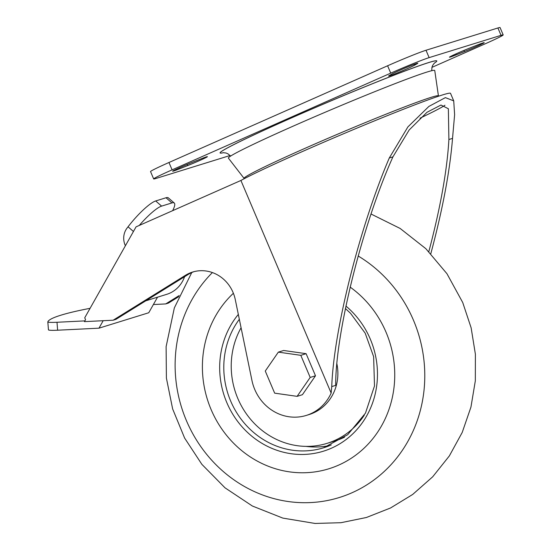 <?xml version="1.0" encoding="UTF-8"?>
<svg xmlns="http://www.w3.org/2000/svg" width="551" height="551" viewBox="0 0 551 551"><rect width="100%" height="100%" fill="white"/><g stroke="black" fill="none" stroke-linecap="round" stroke-linejoin="round"><path stroke-width="0.83" d="M48.467 329.801A14.092 1.185 -4.6 0 0 48.46 329.849A14.092 1.185 -4.6 0 0 57.635 330.214L98.966 328.176L148.749 312.748L157.538 297.175M90.054 308.36A14.092 1.185 -4.6 0 0 88.263 308.67A211.798 17.818 -4.6 0 0 62.194 314.8L59.425 315.661A211.798 17.818 -4.6 0 0 47.82 321.846A14.092 1.185 -4.6 0 0 47.813 321.894A14.092 1.185 -4.6 0 0 56.994 322.266L84.84 320.889M278.345 352.13L283.655 350.484L306.108 353.68L315.496 375.789L302.423 394.702L297.113 396.348L274.66 393.152L265.272 371.043L278.345 352.13L300.805 355.326L310.185 377.435L297.113 396.348M113.148 320.214L84.42 321.632L85.536 319.663L84.737 317.782L136.063 226.854L240.911 180.466L331.151 393.07A44.838 41.8 72.8 0 1 306.308 415.42A44.838 41.8 72.8 0 1 251.945 380.452L235.263 299.544A35.23 32.846 72.8 0 0 192.547 272.07A35.23 32.846 72.8 0 0 185.425 275.321L113.148 320.214L115.917 319.353L188.187 274.467A35.23 32.846 72.8 0 1 193.938 271.671M178.689 296.72L168.461 303.071L165.699 303.932L179.206 295.543M230.063 155.458A32.027 1.254 -23 0 1 227.728 156.236L155.823 178.517A32.027 1.254 -23 0 1 153.674 178.944A32.027 1.254 -23 0 1 172.091 169.86L390.735 73.138A32.027 1.254 -23 0 1 429.133 57.621L501.038 35.34A32.027 1.254 -23 0 1 503.187 34.913A32.027 1.254 -23 0 1 484.77 43.997L431.922 67.38M220.09 152.916L220.104 152.951A117.7 4.594 -23 0 1 220.09 152.916A117.7 4.594 -23 0 1 287.774 119.526A117.7 4.594 -23 0 1 436.771 60.941A117.7 4.594 -23 0 1 436.778 60.954L436.785 60.975A117.7 4.594 157 0 0 287.787 119.56A117.7 4.594 157 0 0 220.104 152.951A117.7 4.594 157 0 0 223.548 152.655M469.204 48.274L477.435 45.003A14.409 0.565 -23 0 1 484.205 42.654A14.409 0.565 -23 0 1 477.738 45.933A14.409 0.565 -23 0 1 464.445 51.567L456.214 54.845A14.409 0.565 -23 0 1 449.444 57.194A14.409 0.565 -23 0 1 455.911 53.915A14.409 0.565 -23 0 1 469.204 48.274M389.151 75.625L391.851 74.068A14.409 0.565 -23 0 1 406.376 67.484A14.409 0.565 -23 0 1 417.83 63.22A14.409 0.565 -23 0 1 417.279 63.641L414.579 65.204A14.409 0.565 -23 0 1 400.054 71.788A14.409 0.565 -23 0 1 388.6 76.045A14.409 0.565 -23 0 1 389.151 75.625M192.416 162.29L200.647 159.012A14.409 0.565 -23 0 1 207.417 156.67A14.409 0.565 -23 0 1 200.95 159.942A14.409 0.565 -23 0 1 187.657 165.582L179.426 168.861A14.409 0.565 -23 0 1 172.656 171.203A14.409 0.565 -23 0 1 179.123 167.931A14.409 0.565 -23 0 1 192.416 162.29M153.674 178.944L150.547 171.581A32.027 1.254 -23 0 1 168.964 162.497L387.608 65.776A32.027 1.254 -23 0 1 426.006 50.258L497.911 27.977A32.027 1.254 -23 0 1 500.06 27.55L503.187 34.913M434.181 63.248A117.7 4.594 157 0 0 436.785 60.975M336.854 363.681A44.838 41.8 72.8 0 1 309.077 414.566L306.308 415.42M331.151 393.07L331.75 386.588C333.699 330.263 359.707 226.929 389.295 157.979L407.905 126.895L428.905 106.412L445.387 97.623L453.721 100.867L454.616 114.691L452.536 138.377L448.893 139.506L448.362 108.733L440.972 105.041L426.984 112.287L409.173 129.981L392.939 156.849C362.654 223.975 335.387 332.818 335.69 385.369L331.75 386.588M444.96 105.234A109.69 4.284 -23 0 1 420.014 118.176M428.823 251.649C440.442 207.672 447.13 170.293 448.893 139.506M430.806 253.708C442.639 209.518 449.885 171.079 452.536 138.377M240.911 180.466A117.7 4.594 -23 0 1 360.884 126.489A117.7 4.594 -23 0 1 450.525 93.346L453.721 100.867M125.394 245.753A16.654 15.524 72.8 0 1 127.033 228.121L128.052 226.792L133.438 231.496M139.272 225.428A29.892 5.965 -48.9 0 1 161.608 206.115L171.933 202.92A29.892 5.965 -48.9 0 1 174.268 203.03L168.358 197.871A29.892 5.965 131.1 0 0 166.023 197.761L155.699 200.957A29.892 5.965 131.1 0 0 128.052 226.792M174.268 203.03A29.892 5.965 -48.9 0 1 172.635 210.668M98.966 328.176L103.182 320.703M153.385 304.538L165.699 303.932M184.571 276.705A30.422 28.363 72.8 0 1 166.746 294.324L145.733 300.832M315.496 375.789L310.185 377.435M306.108 353.68L300.805 355.326M212.404 272.566A133.025 124.023 -107.2 0 0 201.425 447.467A133.025 124.023 -107.2 0 0 364.686 486.168A133.025 124.023 -107.2 0 0 413.47 320.234A133.025 124.023 -107.2 0 0 358.164 255.988M233.39 293.277A102.486 95.55 -107.2 0 0 221.399 428.402A102.486 95.55 -107.2 0 0 347.543 460.56A102.486 95.55 -107.2 0 0 386.031 332.191A102.486 95.55 -107.2 0 0 350.154 287.112M305.977 446.379A80.866 75.397 -107.2 0 0 329.877 445.511M241.083 327.762A77.663 72.408 -107.2 0 0 247.551 415.468A77.663 72.408 -107.2 0 0 327.087 443.348L335.387 440.779A77.663 72.408 -107.2 0 0 344.52 437.205M327.087 443.348A77.663 72.408 -107.2 0 0 364.28 415.22M438.486 96.239L434.753 70.542A112.094 4.38 157 0 0 292.836 126.289A112.094 4.38 157 0 0 228.396 158.13L244.293 178.669M188.187 274.467L185.425 275.321M392.939 156.849L389.295 157.979M171.933 202.92L166.023 197.761M155.699 200.957L161.608 206.115M345.932 306.067A84.069 78.38 72.8 0 1 348.06 438.004A84.069 78.38 72.8 0 1 226.826 402.616A84.069 78.38 72.8 0 1 238.328 314.421M331.289 444.905A80.866 75.397 72.8 0 1 323.609 447.784A80.866 75.397 72.8 0 1 230.669 401.066A80.866 75.397 72.8 0 1 239.334 319.291M438.451 95.922A105.585 4.126 157 0 0 304.779 148.433A105.585 4.126 157 0 0 244.086 178.428M429.133 57.621L426.006 50.258M501.038 35.34L497.911 27.977M172.091 169.86L168.964 162.497M390.735 73.138L387.608 65.776M179.426 168.861L179.047 167.965M187.657 165.582L187.168 164.432M414.579 65.204L414.214 64.343M456.214 54.845L455.835 53.95M464.445 51.567L463.956 50.423M57.635 330.214L56.994 322.266M371.002 213.995L400.164 228.465L425.82 248.666L446.957 273.716L462.723 302.513L471.139 327.845L475.389 354.19L475.327 380.831L470.953 407.058L462.213 432.445L449.347 455.925L432.693 476.801L412.706 494.433L390.549 507.974L366.415 517.492L340.993 522.699L315.041 523.45L282.828 518.098L252.386 506.025L225.022 487.828L201.88 464.355L184.619 438.066L172.642 408.938L166.395 378.076L166.113 346.634L174.336 307.919L191.755 272.559M230.607 156.078L228.031 153.867L226.096 153.02L223.183 152.682M431.736 70.707L431.936 67.312L432.673 65.335L434.457 63M48.46 329.849L47.813 321.894M345.415 308.546L350.512 313.264L365.182 333.169L373.626 356.635L374.501 385.941L365.451 413.167L347.695 434.718L323.609 447.784"/></g></svg>

